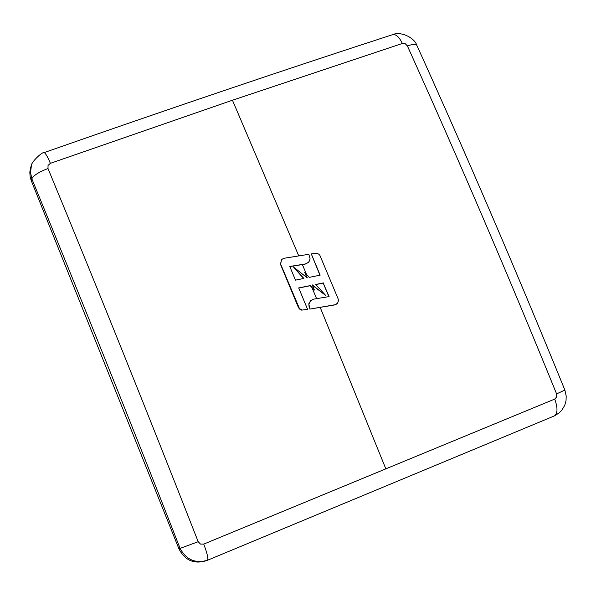 <?xml version="1.0" encoding="UTF-8"?>
<svg xmlns="http://www.w3.org/2000/svg" width="596" height="596" viewBox="0 0 596 596"><rect width="100%" height="100%" fill="white"/><g stroke="black" fill="none" stroke-linecap="round" stroke-linejoin="round"><path stroke-width="0.89" d="M384.137 469.551L554.727 399.089L556.686 396.988L556.597 393.904C507.688 273.855 457.944 157.843 407.359 45.87L405.235 43.709L402.337 43.478L232.455 100.217L50.377 163.334L48.045 165.427L47.993 168.504C97.751 288.866 147.815 413.266 198.192 541.704L200.472 544.081L203.735 544.103L384.137 469.551M198.192 541.704L180.089 548.394C186.205 559.771 195.354 563.719 207.527 560.24L554.399 415.896C557.737 413.505 557.849 407.895 554.727 399.089M319.933 275.21L311.291 253.918L320.149 275.166L309.25 277.363L304.698 272.357L307.298 277.907L293.396 266.933L303.863 278.451L295.467 280.142L289.783 266.457L305.323 263.961L308.423 262.374L309.51 260.802L310.032 258.448L308.832 254.306L283.882 258.291L281.446 259.588L280.694 264.222L299.483 308.646L302.239 310.047L307.596 309.346L298.7 287.928L310.337 285.573L314.397 290.036L310.173 285.722L298.745 288.039M315.805 284.575L323.211 283.078L328.843 296.629M314.397 290.036L312.23 284.851L325.781 295.549L312.401 285.26M323.211 283.078L329.081 296.584L313.585 299.162L310.68 300.578L308.899 304.131L309.883 309.093L334.781 304.921L336.837 303.953M308.229 262.56L305.159 264.125L289.842 266.591M303.61 278.496L293.396 266.933M306.925 277.617L304.698 272.357M307.596 309.346L301.613 310.129L299.982 309.391L298.507 307.715L280.515 264.408L281.424 259.61M309.16 307.35L308.803 303.781L310.725 300.54M50.377 163.334C47.486 156.45 45.378 152.889 44.037 152.636L44.037 152.636C42.48 151.466 30.418 162.745 31.35 166.038L30.552 172.4L31.826 178.815C80.9 298.067 130.323 421.26 180.089 548.394L178.956 548.901L31.23 180.595L30.158 176.96L29.822 172.281L30.374 168.601L31.707 164.958M178.956 548.901C184.969 560.456 194.087 564.39 206.305 560.702L207.229 560.352M47.993 168.504C38.815 172.058 33.421 175.492 31.826 178.815L31.23 180.595M203.735 544.103C207.259 553.438 208.525 558.817 207.527 560.24M556.597 393.904L564.874 390.045L566.2 396.049L566.029 400.721L564.71 405.399L561.886 410.108L558.959 413.058L554.399 415.896M407.359 45.87C412.648 44.186 415.814 44.022 416.865 45.37L416.872 45.393C467.07 156.301 516.404 271.187 564.874 390.045M402.337 43.478C399.327 37.198 396.191 34.225 392.92 34.561L392.868 34.575C284.501 69.754 168.228 109.105 44.037 152.636M325.781 295.549L315.716 284.478L323.382 282.921M311.291 253.918L316.603 253.263L318.644 254.075L319.888 255.356L338.111 298.79L338.468 300.734L337.552 303.245L334.982 304.757L309.883 309.093M310.069 308.929L309.346 307.193M312.073 287.816L316.565 298.633M320.179 307.365L385.835 468.851M298.767 255.915L232.455 100.217M306.433 274.264L302.388 264.572M30.627 167.707L31.208 165.911M416.865 45.37C414.466 37.563 400.594 31.119 392.92 34.561"/></g></svg>
